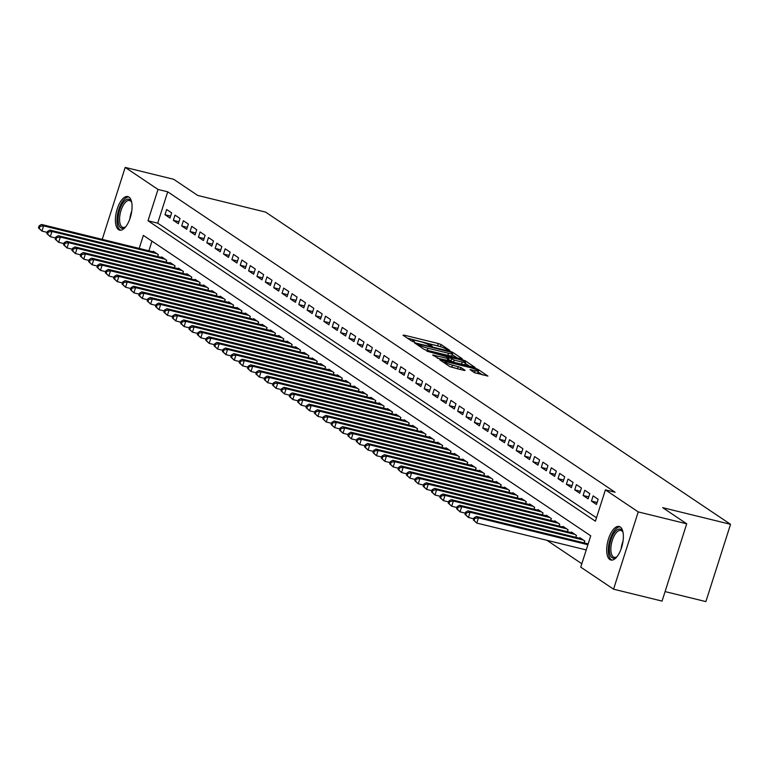 <?xml version="1.0" encoding="UTF-8"?>
<svg xmlns="http://www.w3.org/2000/svg" width="769" height="769" viewBox="0 0 769 769"><rect width="100%" height="100%" fill="white"/><g stroke="black" fill="none" stroke-linecap="round" stroke-linejoin="round"><path stroke-width="1.15" d="M449.067 350.481L449.827 350.424L441.098 344.56L438.378 343.541L404.11 335.14L403.023 335.217L411.751 341.08L414.529 341.869L413.289 340.975A6.959 0.98 17.7 0 1 412.751 340.35A6.959 0.98 17.7 0 1 416.75 340.705L419.605 341.407A6.959 0.98 17.7 0 1 428.323 344.666L431.361 346.137L432.236 346.213L430.986 345.319A6.959 0.98 17.7 0 1 430.457 344.695A6.959 0.98 17.7 0 1 434.456 345.05L437.311 345.752A6.959 0.98 17.7 0 1 446.03 349.011L449.067 350.481M609.827 559.544A17.274 7.469 103.8 0 1 608.116 540.155A17.274 7.469 103.8 0 1 619.141 526.477A17.274 7.469 103.8 0 1 620.227 526.957A17.274 7.469 103.8 0 1 621.938 546.336A17.274 7.469 103.8 0 1 610.913 560.024A17.274 7.469 103.8 0 1 609.827 559.544M118.532 229.633A17.274 7.469 103.8 0 1 116.821 210.254A17.274 7.469 103.8 0 1 127.846 196.566A17.274 7.469 103.8 0 1 128.932 197.047A17.274 7.469 103.8 0 1 130.643 216.435A17.274 7.469 103.8 0 1 119.608 230.123A17.274 7.469 103.8 0 1 118.532 229.633M474.348 372.609L487.931 376.089L478.078 369.399L475.357 368.38L439.839 359.863L449.692 366.553L464.024 370.427L465.11 370.341L460.967 367.553L452.48 365.121A5.816 0.817 17.7 0 1 444.751 361.882A5.816 0.817 17.7 0 1 448.096 362.18L470.647 367.707A5.816 0.817 17.7 0 1 478.385 370.956A5.816 0.817 17.7 0 1 475.04 370.658L470.032 369.629L474.348 372.609M102.229 239.361L125.193 167.402L173.679 179.292L197.72 195.441L265.593 212.1L730.55 524.314L662.676 507.655L686.717 523.804L638.232 511.904L613.566 589.189L580.739 567.147L590.736 535.82L143.351 235.391L139.189 248.425M125.193 167.402L158.01 189.443L148.013 220.77L595.408 521.199L605.405 489.863L638.232 511.904M605.405 489.863L615.104 492.247L167.709 191.817L158.01 189.443M461.15 358.844L462.236 358.758L452.547 352.25L449.827 351.231L414.308 342.714L424.161 349.414L426.891 350.433L461.15 358.844M465.312 360.824L475.165 367.524L439.657 359.008L432.62 355.009L447.76 358.527L448.846 358.441L446.097 356.595L426.882 351.183L462.592 359.805L465.312 360.824L465.005 361.795M171.66 212.859L166.642 209.495L164.97 214.714L169.987 218.079L171.66 212.859M180.023 218.473L175.005 215.109L173.333 220.328L178.35 223.702L180.023 218.473M188.386 224.087L183.368 220.722L181.695 225.942L186.713 229.316L188.386 224.087M196.749 229.71L191.731 226.336L190.058 231.556L195.076 234.93L196.749 229.71M205.112 235.324L200.094 231.95L198.421 237.179L203.439 240.543L205.112 235.324M213.474 240.937L208.457 237.573L206.784 242.793L211.802 246.157L213.474 240.937M221.837 246.551L216.82 243.187L215.147 248.406L220.165 251.771L221.837 246.551M230.191 252.165L225.173 248.8L223.51 254.02L228.528 257.394L230.191 252.165M238.553 257.788L233.536 254.414L231.873 259.634L236.89 263.008L238.553 257.788M246.916 263.402L241.899 260.028L240.236 265.247L245.253 268.621L246.916 263.402M255.279 269.015L250.261 265.641L248.598 270.871L253.616 274.235L255.279 269.015M263.642 274.629L258.624 271.265L256.961 276.484L261.979 279.849L263.642 274.629M272.005 280.243L266.987 276.878L265.324 282.098L270.342 285.472L272.005 280.243M280.368 285.857L275.35 282.492L273.687 287.712L278.705 291.086L280.368 285.857M288.731 291.48L283.713 288.106L282.05 293.325L287.068 296.699L288.731 291.48M297.094 297.094L292.076 293.72L290.413 298.949L295.431 302.313L297.094 297.094M305.456 302.707L300.439 299.333L298.776 304.562L303.793 307.927L305.456 302.707M313.819 308.321L308.802 304.957L307.139 310.176L312.156 313.541L313.819 308.321M322.182 313.935L317.164 310.57L315.501 315.79L320.519 319.164L322.182 313.935M330.545 319.558L325.527 316.184L323.864 321.404L328.882 324.778L330.545 319.558M338.908 325.172L333.89 321.798L332.227 327.017L337.245 330.391L338.908 325.172M347.271 330.785L342.253 327.411L340.59 332.641L345.608 336.005L347.271 330.785M355.634 336.399L350.616 333.035L348.953 338.254L353.961 341.619L355.634 336.399M363.997 342.013L358.979 338.648L357.306 343.868L362.324 347.232L363.997 342.013M372.359 347.626L367.342 344.262L365.669 349.482L370.687 352.856L372.359 347.626M380.722 353.25L375.705 349.876L374.032 355.095L379.05 358.469L380.722 353.25M389.085 358.863L384.067 355.489L382.395 360.719L387.413 364.083L389.085 358.863M397.448 364.477L392.43 361.103L390.758 366.332L395.775 369.697L397.448 364.477M405.811 370.091L400.793 366.726L399.121 371.946L404.138 375.31L405.811 370.091M414.174 375.705L409.156 372.34L407.483 377.56L412.501 380.934L414.174 375.705M422.537 381.318L417.519 377.954L415.846 383.173L420.864 386.547L422.537 381.318M430.89 386.942L425.882 383.568L424.209 388.787L429.227 392.161L430.89 386.942M439.253 392.555L434.235 389.181L432.572 394.41L437.59 397.775L439.253 392.555M447.616 398.169L442.598 394.795L440.935 400.024L445.953 403.389L447.616 398.169M455.979 403.783L450.961 400.418L449.298 405.638L454.316 409.002L455.979 403.783M464.341 409.396L459.324 406.032L457.661 411.252L462.678 414.626L464.341 409.396M472.704 415.02L467.687 411.646L466.024 416.865L471.041 420.239L472.704 415.02M481.067 420.633L476.049 417.259L474.386 422.479L479.404 425.853L481.067 420.633M489.43 426.247L484.412 422.873L482.749 428.102L487.767 431.467L489.43 426.247M497.793 431.861L492.775 428.496L491.112 433.716L496.13 437.08L497.793 431.861M506.156 437.474L501.138 434.11L499.475 439.33L504.493 442.704L506.156 437.474M514.519 443.088L509.501 439.724L507.838 444.943L512.856 448.317L514.519 443.088M522.882 448.712L517.864 445.338L516.201 450.557L521.219 453.931L522.882 448.712M531.244 454.325L526.227 450.951L524.564 456.18L529.581 459.545L531.244 454.325M539.607 459.939L534.59 456.565L532.927 461.794L537.944 465.158L539.607 459.939M547.97 465.553L542.952 462.188L541.289 467.408L546.307 470.772L547.97 465.553M556.333 471.166L551.315 467.802L549.652 473.022L554.67 476.396L556.333 471.166M564.696 476.78L559.678 473.416L558.006 478.635L563.023 482.009L564.696 476.78M573.059 482.403L568.041 479.029L566.369 484.249L571.386 487.623L573.059 482.403M581.422 488.017L576.404 484.643L574.731 489.872L579.749 493.237L581.422 488.017M589.785 493.631L584.767 490.266L583.094 495.486L588.112 498.85L589.785 493.631M598.147 499.244L593.13 495.88L591.457 501.1L596.475 504.464L598.147 499.244M167.709 191.817L157.712 223.154L596.494 517.797M601.656 501.609L599.993 506.829M546.894 540.29L581.825 563.744M151.954 241.178L148.888 250.809M153.127 251.848L153.31 251.271L158.327 254.635L157.722 256.538M161.49 257.461L161.673 256.884L166.69 260.249L166.085 262.152M169.843 263.075L170.036 262.498L175.053 265.872L174.448 267.766M178.206 268.689L178.398 268.112L183.416 271.486L182.811 273.38M186.569 274.312L186.761 273.726L191.779 277.1L191.164 279.003M194.932 279.926L195.124 279.349L200.142 282.713L199.527 284.617M203.295 285.539L203.487 284.963L208.505 288.327L207.89 290.23M211.658 291.153L211.84 290.576L216.858 293.941L216.252 295.844M220.021 296.767L220.203 296.19L225.221 299.564L224.615 301.458M228.383 302.38L228.566 301.804L233.584 305.178L232.978 307.071M236.746 308.004L236.929 307.417L241.947 310.791L241.341 312.695M245.109 313.617L245.292 313.041L250.309 316.405L249.704 318.308M253.472 319.231L253.655 318.654L258.672 322.019L258.067 323.922M261.835 324.845L262.018 324.268L267.035 327.632L266.43 329.536M270.198 330.459L270.38 329.882L275.398 333.256L274.793 335.149M278.561 336.072L278.743 335.495L283.761 338.869L283.155 340.773M286.924 341.696L287.106 341.119L292.124 344.483L291.518 346.386M295.286 347.309L295.469 346.732L300.487 350.097L299.881 352M303.649 352.923L303.832 352.346L308.85 355.711L308.244 357.614M312.012 358.537L312.195 357.96L317.213 361.334L316.607 363.228M320.375 364.15L320.558 363.574L325.575 366.948L324.97 368.841M328.738 369.774L328.921 369.187L333.938 372.561L333.333 374.465M337.101 375.387L337.283 374.811L342.301 378.175L341.696 380.078M345.464 381.001L345.646 380.424L350.664 383.789L350.058 385.692M353.827 386.615L354.009 386.038L359.027 389.402L358.421 391.306M362.189 392.228L362.372 391.652L367.39 395.026L366.784 396.919M370.552 397.842L370.735 397.265L375.753 400.639L375.147 402.533M378.906 403.465L379.098 402.879L384.116 406.253L383.51 408.156M387.268 409.079L387.461 408.502L392.478 411.867L391.873 413.77M395.631 414.693L395.824 414.116L400.841 417.48L400.226 419.384M403.994 420.307L404.186 419.73L409.204 423.104L408.589 424.997M412.357 425.92L412.549 425.344L417.557 428.718L416.952 430.611M420.72 431.544L420.903 430.957L425.92 434.331L425.315 436.234M429.083 437.157L429.265 436.581L434.283 439.945L433.678 441.848M437.446 442.771L437.628 442.194L442.646 445.559L442.04 447.462M445.809 448.385L445.991 447.808L451.009 451.172L450.403 453.076M454.171 453.998L454.354 453.422L459.372 456.796L458.766 458.689M462.534 459.612L462.717 459.035L467.735 462.409L467.129 464.303M470.897 465.235L471.08 464.649L476.098 468.023L475.492 469.926M479.26 470.849L479.443 470.272L484.46 473.637L483.855 475.54M487.623 476.463L487.806 475.886L492.823 479.25L492.218 481.154M495.986 482.076L496.168 481.5L501.186 484.864L500.581 486.767M504.349 487.69L504.531 487.113L509.549 490.487L508.943 492.381M512.712 493.304L512.894 492.727L517.912 496.101L517.306 498.004M521.074 498.927L521.257 498.35L526.275 501.715L525.669 503.618M529.437 504.541L529.62 503.964L534.638 507.329L534.032 509.232M537.8 510.155L537.983 509.578L543.001 512.942L542.395 514.846M546.163 515.768L546.346 515.192L551.363 518.566L550.758 520.459M554.526 521.382L554.709 520.805L559.726 524.179L559.121 526.073M562.889 527.005L563.071 526.419L568.089 529.793L567.484 531.696M571.252 532.619L571.434 532.042L576.452 535.407L575.846 537.31M579.605 538.233L579.797 537.656L584.815 541.02L584.209 542.924M665.079 591.592L705.884 601.598L730.55 524.314M686.717 523.804L662.051 601.089L613.566 589.189M157.712 223.154L148.013 220.77M164.97 214.714L170.622 216.099M173.333 220.328L178.985 221.712M181.695 225.942L187.348 227.326M190.058 231.556L195.71 232.949M198.421 237.179L204.073 238.563M206.784 242.793L212.436 244.177M215.147 248.406L220.799 249.79M223.51 254.02L229.162 255.404M231.873 259.634L237.525 261.027M240.236 265.247L245.888 266.641M248.598 270.871L254.251 272.255M256.961 276.484L262.613 277.869M265.324 282.098L270.976 283.482M273.687 287.712L279.339 289.096M282.05 293.325L287.702 294.719M290.413 298.949L296.065 300.333M298.776 304.562L304.428 305.947M307.139 310.176L312.791 311.56M315.501 315.79L321.144 317.174M323.864 321.404L329.507 322.788M332.227 327.017L337.87 328.411M340.59 332.641L346.233 334.025M348.953 338.254L354.596 339.638M357.306 343.868L362.958 345.252M365.669 349.482L371.321 350.866M374.032 355.095L379.684 356.489M382.395 360.719L388.047 362.103M390.758 366.332L396.41 367.717M399.121 371.946L404.773 373.33M407.483 377.56L413.136 378.944M415.846 383.173L421.499 384.558M424.209 388.787L429.861 390.181M432.572 394.41L438.224 395.795M440.935 400.024L446.587 401.408M449.298 405.638L454.95 407.022M457.661 411.252L463.313 412.636M466.024 416.865L471.676 418.259M474.386 422.479L480.039 423.873M482.749 428.102L488.402 429.487M491.112 433.716L496.764 435.1M499.475 439.33L505.127 440.714M507.838 444.943L513.49 446.328M516.201 450.557L521.843 451.951M524.564 456.18L530.206 457.565M532.927 461.794L538.569 463.178M541.289 467.408L546.932 468.792M549.652 473.022L555.295 474.406M558.006 478.635L563.658 480.019M566.369 484.249L572.021 485.643M574.731 489.872L580.384 491.256M583.094 495.486L588.746 496.87M591.457 501.1L597.109 502.484M440.406 346.636L407.493 338.216M457.103 357.845L452.21 354.567M450.788 352.202L418.807 344.108L417.932 344.031L419.24 344.973A6.959 0.98 17.7 0 0 427.958 348.232L448.51 353.269A6.959 0.98 17.7 0 0 452.518 353.625A6.959 0.98 17.7 0 0 451.98 353L450.788 352.202M424.19 349.434A6.959 0.98 17.7 0 0 427.285 350.318L427.958 348.232M452.518 353.625L451.845 355.711A6.959 0.98 17.7 0 1 447.846 355.365L427.285 350.318M465.226 363.304L469.869 366.419M437.398 358.239L448.183 360.536M462.179 362.064A5.816 0.817 17.7 0 0 465.524 362.362A5.816 0.817 17.7 0 0 457.795 359.113L448.596 357.056L454.239 360.113L462.179 362.064L461.515 364.15A5.816 0.817 17.7 0 0 464.861 364.448L465.524 362.362M461.515 364.15L453.566 362.209L448.663 359.719M474.8 372.85A5.816 0.817 17.7 0 0 477.722 373.042L478.385 370.956M449.923 366.688A5.816 0.817 17.7 0 0 451.816 367.217L452.48 365.121M459.833 369.389L451.816 367.217M482.634 374.993L478.078 371.927M154.771 252.251L41.507 224.461L43.602 225.865L41.939 231.085L47.178 232.373M39.286 228.48L41.939 231.085L38.45 227.922L39.286 228.48L39.95 226.394L39.113 225.826L38.45 227.922M39.95 226.394L43.602 225.865L156.866 253.655M39.113 225.826L41.507 224.461M125.799 226.653A14.947 6.469 103.8 0 1 125.164 227.201A14.947 6.469 103.8 0 1 120.781 227.826A14.947 6.469 103.8 0 1 119.637 209.937A14.947 6.469 103.8 0 1 129.778 199.623A14.947 6.469 103.8 0 1 131.422 201.728A14.947 6.469 103.8 0 1 131.73 202.497M131.662 202.324A13.842 5.989 -76.2 0 0 130.413 200.911A13.842 5.989 -76.2 0 0 129.548 200.517A13.842 5.989 -76.2 0 0 120.714 211.485A13.842 5.989 -76.2 0 0 122.088 227.018A13.842 5.989 -76.2 0 0 122.953 227.403A13.842 5.989 -76.2 0 0 125.664 226.788M128.798 196.97A17.168 7.421 -76.2 0 0 118.243 211.292A17.168 7.421 -76.2 0 0 120.118 229.912A17.168 7.421 -76.2 0 0 120.646 230.21M617.094 556.564A14.947 6.469 103.8 0 1 616.459 557.112A14.947 6.469 103.8 0 1 609.442 547.393A14.947 6.469 103.8 0 1 615.123 531.687A14.947 6.469 103.8 0 1 622.717 531.629A14.947 6.469 103.8 0 1 623.025 532.408M622.957 532.235A13.842 5.989 -76.2 0 0 620.843 530.427A13.842 5.989 -76.2 0 0 610.932 547.355A13.842 5.989 -76.2 0 0 614.248 557.314A13.842 5.989 -76.2 0 0 616.959 556.689M620.093 526.871A17.168 7.421 -76.2 0 0 608.385 547.951A17.168 7.421 -76.2 0 0 611.941 560.111M163.134 257.865L49.87 230.075L51.965 231.479L50.293 236.698L55.541 237.986M47.649 234.093L50.293 236.698L46.813 233.536L47.649 234.093L48.312 232.007L47.476 231.44L46.813 233.536M48.312 232.007L51.965 231.479L165.22 259.268M47.476 231.44L49.87 230.075M171.497 263.479L58.233 235.689L60.328 237.092L58.655 242.322L63.904 243.6M56.012 239.707L58.655 242.322L55.176 239.149L56.012 239.707L56.675 237.621L55.839 237.063L55.176 239.149M56.675 237.621L60.328 237.092L173.583 264.882M55.839 237.063L58.233 235.689M179.859 269.092L66.595 241.303L68.691 242.706L67.018 247.935L72.267 249.223M64.375 245.33L67.018 247.935L63.539 244.763L64.375 245.33L65.038 243.235L64.202 242.677L63.539 244.763M65.038 243.235L68.691 242.706L181.945 270.496M64.202 242.677L66.595 241.303M188.222 274.716L74.958 246.926L77.054 248.329L75.381 253.549L80.63 254.837M72.738 250.944L75.381 253.549L71.901 250.377L72.738 250.944L73.401 248.848L72.565 248.291L71.901 250.377M73.401 248.848L77.054 248.329L190.308 276.119M72.565 248.291L74.958 246.926M196.585 280.329L83.321 252.54L85.417 253.943L83.744 259.163L88.993 260.451M81.101 256.558L83.744 259.163L80.264 255.99L81.101 256.558L81.764 254.472L80.928 253.905L80.264 255.99M81.764 254.472L85.417 253.943L198.671 281.733M80.928 253.905L83.321 252.54M204.948 285.943L91.684 258.153L93.78 259.557L92.107 264.776L97.355 266.064M89.464 262.171L92.107 264.776L88.627 261.614L89.464 262.171L90.127 260.085L89.291 259.518L88.627 261.614M90.127 260.085L93.78 259.557L207.034 287.346M89.291 259.518L91.684 258.153M213.311 291.557L100.047 263.767L102.142 265.17L100.47 270.39L105.718 271.678M97.826 267.785L100.47 270.39L96.99 267.228L97.826 267.785L98.49 265.699L97.653 265.142L96.99 267.228M98.49 265.699L102.142 265.17L215.397 292.96M97.653 265.142L100.047 263.767M221.674 297.17L108.41 269.381L110.505 270.784L108.833 276.013L114.081 277.301M106.189 273.399L108.833 276.013L105.353 272.841L106.189 273.399L106.853 271.313L106.016 270.755L105.353 272.841M106.853 271.313L110.505 270.784L223.76 298.574M106.016 270.755L108.41 269.381M230.037 302.784L116.773 274.994L118.868 276.398L117.196 281.627L122.444 282.915M114.552 279.022L117.196 281.627L113.716 278.455L114.552 279.022L115.215 276.927L114.379 276.369L113.716 278.455M115.215 276.927L118.868 276.398L232.123 304.197M114.379 276.369L116.773 274.994M238.4 308.407L125.136 280.618L127.221 282.021L125.558 287.241L130.807 288.529M122.915 284.636L125.558 287.241L122.079 284.069L122.915 284.636L123.578 282.54L122.742 281.983L122.079 284.069M123.578 282.54L127.221 282.021L240.486 309.811M122.742 281.983L125.136 280.618M246.762 314.021L133.498 286.231L135.584 287.635L133.921 292.854L139.17 294.143M131.278 290.249L133.921 292.854L130.442 289.692L131.278 290.249L131.941 288.164L131.105 287.596L130.442 289.692M131.941 288.164L135.584 287.635L248.848 315.425M131.105 287.596L133.498 286.231M255.125 319.635L141.861 291.845L143.947 293.249L142.284 298.468L147.533 299.756M139.641 295.863L142.284 298.468L138.805 295.306L139.641 295.863L140.304 293.777L139.468 293.21L138.805 295.306M140.304 293.777L143.947 293.249L257.211 321.038M139.468 293.21L141.861 291.845M263.479 325.249L150.224 297.459L152.31 298.862L150.647 304.082L155.896 305.37M147.994 301.477L150.647 304.082L147.158 300.919L147.994 301.477L148.667 299.391L147.831 298.833L147.158 300.919M148.667 299.391L152.31 298.862L265.574 326.652M147.831 298.833L150.224 297.459M271.841 330.862L158.587 303.073L160.673 304.476L159.01 309.705L164.258 310.993M156.357 307.091L159.01 309.705L155.521 306.533L156.357 307.091L157.03 305.005L156.194 304.447L155.521 306.533M157.03 305.005L160.673 304.476L273.937 332.266M156.194 304.447L158.587 303.073M280.204 336.486L166.95 308.696L169.036 310.099L167.373 315.319L172.621 316.607M164.72 312.714L167.373 315.319L163.884 312.147L164.72 312.714L165.393 310.618L164.556 310.061L163.884 312.147M165.393 310.618L169.036 310.099L282.3 337.889M164.556 310.061L166.95 308.696M288.567 342.099L175.313 314.31L177.399 315.713L175.736 320.933L180.984 322.221M173.083 318.328L175.736 320.933L172.246 317.76L173.083 318.328L173.756 316.242L172.919 315.674L172.246 317.76M173.756 316.242L177.399 315.713L290.663 343.503M172.919 315.674L175.313 314.31M296.93 347.713L183.676 319.923L185.762 321.327L184.099 326.546L189.347 327.834M181.446 323.941L184.099 326.546L180.609 323.384L181.446 323.941L182.118 321.855L181.282 321.288L180.609 323.384M182.118 321.855L185.762 321.327L299.026 349.116M181.282 321.288L183.676 319.923M305.293 353.327L192.039 325.537L194.124 326.94L192.461 332.16L197.71 333.448M189.808 329.555L192.461 332.16L188.972 328.997L189.808 329.555L190.481 327.469L189.645 326.902L188.972 328.997M190.481 327.469L194.124 326.94L307.389 354.73M189.645 326.902L192.039 325.537M313.656 358.94L200.401 331.151L202.487 332.554L200.824 337.783L206.073 339.062M198.171 335.169L200.824 337.783L197.335 334.611L198.171 335.169L198.844 333.083L198.008 332.525L197.335 334.611M198.844 333.083L202.487 332.554L315.751 360.344M198.008 332.525L200.401 331.151M322.019 364.554L208.764 336.764L210.85 338.168L209.187 343.397L214.436 344.685M206.534 340.792L209.187 343.397L205.698 340.225L206.534 340.792L207.207 338.696L206.371 338.139L205.698 340.225M207.207 338.696L210.85 338.168L324.114 365.967M206.371 338.139L208.764 336.764M330.382 370.177L217.127 342.388L219.213 343.791L217.55 349.011L222.799 350.299M214.897 346.406L217.55 349.011L214.061 345.839L214.897 346.406L215.56 344.31L214.724 343.753L214.061 345.839M215.56 344.31L219.213 343.791L332.477 371.581M214.724 343.753L217.127 342.388M338.745 375.791L225.49 348.001L227.576 349.405L225.913 354.624L231.161 355.912M223.26 352.019L225.913 354.624L222.424 351.462L223.26 352.019L223.923 349.933L223.087 349.366L222.424 351.462M223.923 349.933L227.576 349.405L340.84 377.195M223.087 349.366L225.49 348.001M347.107 381.405L233.843 353.615L235.939 355.018L234.276 360.238L239.524 361.526M231.623 357.633L234.276 360.238L230.787 357.076L231.623 357.633L232.286 355.547L231.45 354.98L230.787 357.076M232.286 355.547L235.939 355.018L349.203 382.808M231.45 354.98L233.843 353.615M355.47 387.018L242.206 359.229L244.302 360.632L242.639 365.852L247.878 367.14M239.986 363.247L242.639 365.852L239.149 362.689L239.986 363.247L240.649 361.161L239.813 360.603L239.149 362.689M240.649 361.161L244.302 360.632L357.566 388.422M239.813 360.603L242.206 359.229M363.833 392.632L250.569 364.842L252.665 366.246L250.992 371.475L256.24 372.763M248.349 368.86L250.992 371.475L247.512 368.303L248.349 368.86L249.012 366.775L248.176 366.217L247.512 368.303M249.012 366.775L252.665 366.246L365.919 394.036M248.176 366.217L250.569 364.842M372.196 398.255L258.932 370.456L261.027 371.869L259.355 377.089L264.603 378.377M256.711 374.484L259.355 377.089L255.875 373.917L256.711 374.484L257.375 372.388L256.538 371.831L255.875 373.917M257.375 372.388L261.027 371.869L374.282 399.659M256.538 371.831L258.932 370.456M380.559 403.869L267.295 376.079L269.39 377.483L267.718 382.702L272.966 383.991M265.074 380.097L267.718 382.702L264.238 379.53L265.074 380.097L265.738 378.012L264.901 377.444L264.238 379.53M265.738 378.012L269.39 377.483L382.645 405.273M264.901 377.444L267.295 376.079M388.922 409.483L275.658 381.693L277.753 383.097L276.081 388.316L281.329 389.604M273.437 385.711L276.081 388.316L272.601 385.154L273.437 385.711L274.1 383.625L273.264 383.058L272.601 385.154M274.1 383.625L277.753 383.097L391.008 410.886M273.264 383.058L275.658 381.693M397.285 415.097L284.021 387.307L286.116 388.71L284.443 393.93L289.692 395.218M281.8 391.325L284.443 393.93L280.964 390.767L281.8 391.325L282.463 389.239L281.627 388.672L280.964 390.767M282.463 389.239L286.116 388.71L399.371 416.5M281.627 388.672L284.021 387.307M405.648 420.71L292.383 392.921L294.479 394.324L292.806 399.544L298.055 400.832M290.163 396.939L292.806 399.544L289.327 396.381L290.163 396.939L290.826 394.853L289.99 394.295L289.327 396.381M290.826 394.853L294.479 394.324L407.733 422.114M289.99 394.295L292.383 392.921M414.01 426.324L300.746 398.534L302.842 399.938L301.169 405.167L306.418 406.455M298.526 402.562L301.169 405.167L297.69 401.995L298.526 402.562L299.189 400.466L298.353 399.909L297.69 401.995M299.189 400.466L302.842 399.938L416.096 427.727M298.353 399.909L300.746 398.534M422.373 431.947L309.109 404.158L311.205 405.561L309.532 410.781L314.781 412.069M306.889 408.176L309.532 410.781L306.052 407.608L306.889 408.176L307.552 406.08L306.716 405.523L306.052 407.608M307.552 406.08L311.205 405.561L424.459 433.351M306.716 405.523L309.109 404.158M430.736 437.561L317.472 409.771L319.568 411.175L317.895 416.394L323.143 417.682M315.252 413.789L317.895 416.394L314.415 413.222L315.252 413.789L315.915 411.703L315.079 411.136L314.415 413.222M315.915 411.703L319.568 411.175L432.822 438.964M315.079 411.136L317.472 409.771M439.099 443.175L325.835 415.385L327.93 416.788L326.258 422.008L331.506 423.296M323.614 419.403L326.258 422.008L322.778 418.845L323.614 419.403L324.278 417.317L323.441 416.75L322.778 418.845M324.278 417.317L327.93 416.788L441.185 444.578M323.441 416.75L325.835 415.385M447.462 448.788L334.198 420.999L336.284 422.402L334.621 427.622L339.869 428.91M331.977 425.017L334.621 427.622L331.141 424.459L331.977 425.017L332.641 422.931L331.804 422.373L331.141 424.459M332.641 422.931L336.284 422.402L449.548 450.192M331.804 422.373L334.198 420.999M455.825 454.402L342.561 426.612L344.647 428.016L342.984 433.245L348.232 434.533M340.34 430.63L342.984 433.245L339.504 430.073L340.34 430.63L341.003 428.544L340.167 427.987L339.504 430.073M341.003 428.544L344.647 428.016L457.911 455.806M340.167 427.987L342.561 426.612M464.188 460.016L350.924 432.226L353.009 433.629L351.346 438.859L356.595 440.147M348.693 436.254L351.346 438.859L347.857 435.687L348.693 436.254L349.366 434.158L348.53 433.601L347.857 435.687M349.366 434.158L353.009 433.629L466.274 461.429M348.53 433.601L350.924 432.226M472.541 465.639L359.286 437.849L361.372 439.253L359.709 444.472L364.958 445.76M357.056 441.867L359.709 444.472L356.22 441.3L357.056 441.867L357.729 439.772L356.893 439.214L356.22 441.3M357.729 439.772L361.372 439.253L474.636 467.043M356.893 439.214L359.286 437.849M480.904 471.253L367.649 443.463L369.735 444.867L368.072 450.086L373.321 451.374M365.419 447.481L368.072 450.086L364.583 446.924L365.419 447.481L366.092 445.395L365.256 444.828L364.583 446.924M366.092 445.395L369.735 444.867L482.999 472.656M365.256 444.828L367.649 443.463M489.267 476.867L376.012 449.077L378.098 450.48L376.435 455.7L381.684 456.988M373.782 453.095L376.435 455.7L372.946 452.537L373.782 453.095L374.455 451.009L373.619 450.442L372.946 452.537M374.455 451.009L378.098 450.48L491.362 478.27M373.619 450.442L376.012 449.077M497.63 482.48L384.375 454.69L386.461 456.094L384.798 461.313L390.046 462.602M382.145 458.709L384.798 461.313L381.309 458.151L382.145 458.709L382.818 456.623L381.982 456.065L381.309 458.151M382.818 456.623L386.461 456.094L499.725 483.884M381.982 456.065L384.375 454.69M505.992 488.094L392.738 460.304L394.824 461.708L393.161 466.937L398.409 468.225M390.508 464.322L393.161 466.937L389.672 463.765L390.508 464.322L391.181 462.236L390.344 461.679L389.672 463.765M391.181 462.236L394.824 461.708L508.088 489.497M390.344 461.679L392.738 460.304M514.355 493.717L401.101 465.927L403.187 467.331L401.524 472.551L406.772 473.839M398.871 469.946L401.524 472.551L398.034 469.378L398.871 469.946L399.544 467.85L398.707 467.292L398.034 469.378M399.544 467.85L403.187 467.331L516.451 495.121M398.707 467.292L401.101 465.927M522.718 499.331L409.464 471.541L411.55 472.945L409.887 478.164L415.135 479.452M407.234 475.559L409.887 478.164L406.397 474.992L407.234 475.559L407.906 473.473L407.07 472.906L406.397 474.992M407.906 473.473L411.55 472.945L524.814 500.734M407.07 472.906L409.464 471.541M531.081 504.945L417.827 477.155L419.912 478.558L418.249 483.778L423.498 485.066M415.596 481.173L418.249 483.778L414.76 480.615L415.596 481.173L416.269 479.087L415.433 478.52L414.76 480.615M416.269 479.087L419.912 478.558L533.177 506.348M415.433 478.52L417.827 477.155M539.444 510.558L426.189 482.769L428.275 484.172L426.612 489.392L431.861 490.68M423.959 486.787L426.612 489.392L423.123 486.229L423.959 486.787L424.623 484.701L423.786 484.134L423.123 486.229M424.623 484.701L428.275 484.172L541.539 511.962M423.786 484.134L426.189 482.769M547.807 516.172L434.543 488.382L436.638 489.786L434.975 495.015L440.224 496.293M432.322 492.4L434.975 495.015L431.486 491.843L432.322 492.4L432.985 490.314L432.149 489.757L431.486 491.843M432.985 490.314L436.638 489.786L549.902 517.575M432.149 489.757L434.543 488.382M556.17 521.786L442.906 493.996L445.001 495.399L443.338 500.629L448.587 501.917M440.685 498.024L443.338 500.629L439.849 497.456L440.685 498.024L441.348 495.928L440.512 495.371L439.849 497.456M441.348 495.928L445.001 495.399L558.265 523.189M440.512 495.371L442.906 493.996M564.533 527.409L451.268 499.619L453.364 501.023L451.701 506.242L456.94 507.53M449.048 503.637L451.701 506.242L448.212 503.07L449.048 503.637L449.711 501.542L448.875 500.984L448.212 503.07M449.711 501.542L453.364 501.023L566.628 528.812M448.875 500.984L451.268 499.619M572.895 533.023L459.631 505.233L461.727 506.636L460.054 511.856L465.303 513.144M457.411 509.251L460.054 511.856L456.575 508.694L457.411 509.251L458.074 507.165L457.238 506.598L456.575 508.694M458.074 507.165L461.727 506.636L574.981 534.426M457.238 506.598L459.631 505.233M581.258 538.636L467.994 510.847L470.09 512.25L468.417 517.47L473.666 518.758M465.774 514.865L468.417 517.47L464.937 514.307L465.774 514.865L466.437 512.779L465.601 512.212L464.937 514.307M466.437 512.779L470.09 512.25L583.344 540.04M465.601 512.212L467.994 510.847M588.16 543.894L476.357 516.46L478.453 517.864L476.78 523.083L586.238 549.941M474.137 520.478L476.78 523.083L473.3 519.921L474.137 520.478L474.8 518.393L473.964 517.835L473.3 519.921M474.8 518.393L478.453 517.864L587.901 544.721M473.964 517.835L476.357 516.46M430.784 345.973L430.986 345.319M413.078 341.628L413.289 340.975M403.898 335.803L404.11 335.14M437.705 345.637L438.378 343.541M440.435 346.646L441.098 344.56M415.347 343.493L415.558 342.83M449.673 351.721L449.827 351.231M452.249 353.202L452.547 352.25M417.75 345.108L418.048 344.166M418.942 345.906L419.24 344.973M447.846 355.365L448.51 353.269M433.649 355.787L433.87 355.115M447.097 360.613L447.76 358.527M462.352 360.555L462.592 359.805M448.462 358.191L448.76 357.249M450.845 361.19L451.509 359.094M453.566 362.209L454.239 360.113M471.07 370.408L471.282 369.735M474.406 372.648L475.04 370.658M457.574 368.63L458.237 366.534M460.343 369.514L460.967 367.553M440.877 360.632L441.089 359.969M475.117 369.11L475.357 368.38M477.78 370.331L478.078 369.399M157.626 256.51L158.241 254.577M129.836 218.954A13.842 5.989 103.8 0 1 131.739 211.196M621.131 548.855A13.842 5.989 103.8 0 1 623.034 541.107M165.989 262.133L166.604 260.191M174.352 267.747L174.967 265.814M182.705 273.36L183.33 271.428M191.068 278.974L191.692 277.042M199.431 284.588L200.055 282.656M207.793 290.201L208.418 288.269M216.156 295.825L216.781 293.883M224.519 301.438L225.144 299.506M232.882 307.052L233.497 305.12M241.245 312.666L241.86 310.734M249.608 318.279L250.223 316.347M257.971 323.903L258.586 321.961M266.334 329.517L266.949 327.575M274.696 335.13L275.312 333.198M283.059 340.744L283.674 338.812M291.422 346.358L292.037 344.425M299.785 351.971L300.4 350.039M308.148 357.595L308.763 355.653M316.511 363.208L317.126 361.276M324.874 368.822L325.489 366.89M333.237 374.436L333.852 372.504M341.599 380.049L342.215 378.117M349.962 385.663L350.577 383.731M358.325 391.286L358.94 389.345M366.688 396.9L367.303 394.968M375.051 402.514L375.666 400.582M383.414 408.128L384.029 406.195M391.767 413.741L392.392 411.809M400.13 419.365L400.755 417.423M408.493 424.978L409.118 423.046M416.856 430.592L417.48 428.66M425.219 436.206L425.843 434.274M433.581 441.819L434.197 439.887M441.944 447.433L442.56 445.501M450.307 453.056L450.922 451.115M458.67 458.67L459.285 456.738M467.033 464.284L467.648 462.352M475.396 469.897L476.011 467.965M483.759 475.511L484.374 473.579M492.122 481.134L492.737 479.193M500.484 486.748L501.1 484.806M508.847 492.362L509.463 490.43M517.21 497.976L517.825 496.043M525.573 503.589L526.188 501.657M533.936 509.203L534.551 507.271M542.299 514.826L542.914 512.885M550.662 520.44L551.277 518.508M559.025 526.054L559.64 524.122M567.387 531.667L568.003 529.735M575.75 537.281L576.365 535.349M584.113 542.895L584.728 540.963M430.121 345.742L430.457 344.695M412.415 341.398L412.751 340.35M417.615 345.021L417.932 344.031M448.346 360.728L449.009 358.633M448.269 358.056L448.596 357.056M444.395 362.997L444.751 361.882"/></g></svg>
